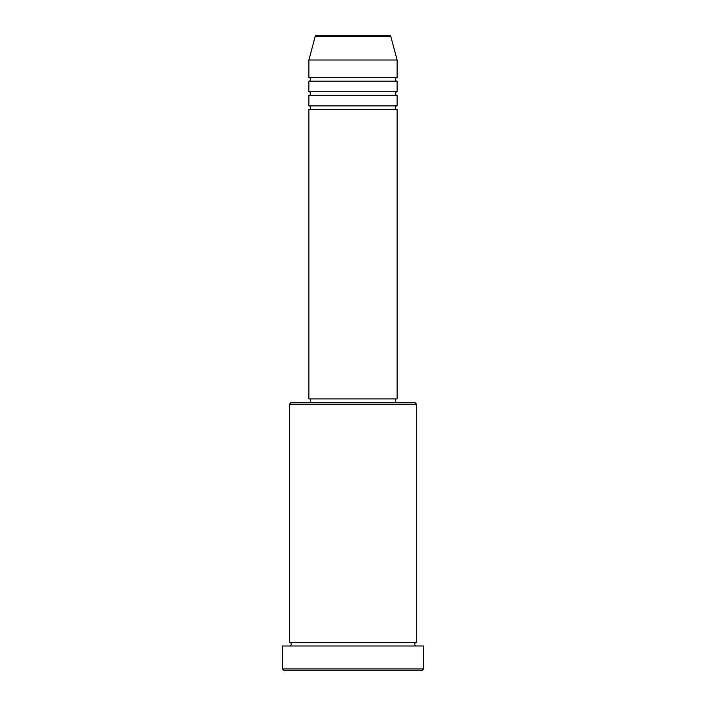 <?xml version="1.0" encoding="UTF-8"?>
<svg xmlns="http://www.w3.org/2000/svg" width="706" height="706" viewBox="0 0 706 706"><rect width="100%" height="100%" fill="white"/><g stroke="black" fill="none" stroke-linecap="round" stroke-linejoin="round"><path stroke-width="1.06" d="M389.147 35.3L316.853 35.3L389.147 35.3A1.765 1.765 0 0 1 390.85 36.606L397.125 60.01L308.875 60.01L308.875 77.66A1.765 1.765 0 0 1 310.64 79.425A1.765 1.765 0 0 1 308.875 81.19L308.875 91.78A1.765 1.765 0 0 1 310.64 93.545A1.765 1.765 0 0 1 308.875 95.31L308.875 105.9A1.765 1.765 0 0 1 310.64 107.665A1.765 1.765 0 0 1 308.875 109.43L308.875 398.89L397.125 398.89L397.125 109.43L308.875 109.43M316.853 35.3A1.765 1.765 0 0 0 315.15 36.606L308.875 60.01M397.125 60.01L397.125 77.66A1.765 1.765 0 0 0 395.36 79.425A1.765 1.765 0 0 0 397.125 81.19L397.125 91.78A1.765 1.765 0 0 0 395.36 93.545A1.765 1.765 0 0 0 397.125 95.31L397.125 105.9A1.765 1.765 0 0 0 395.36 107.665A1.765 1.765 0 0 0 397.125 109.43M289.46 404.185L291.225 402.42L414.775 402.42L416.54 404.185L289.46 404.185L289.46 642.46A1.765 1.765 0 0 1 291.225 644.225A1.765 1.765 0 0 1 289.46 645.99M421.835 670.7L284.165 670.7L282.4 668.935L423.6 668.935L421.835 670.7M416.54 404.185L416.54 642.46A1.765 1.765 0 0 0 414.775 644.225A1.765 1.765 0 0 0 416.54 645.99M397.125 95.31L308.875 95.31M397.125 105.9L308.875 105.9M310.64 398.89L310.64 402.42M395.36 398.89L395.36 402.42M416.54 642.46L289.46 642.46M423.6 668.935L423.6 645.99L282.4 645.99L282.4 668.935M397.125 77.66L308.875 77.66M397.125 81.19L308.875 81.19M397.125 91.78L308.875 91.78M390.85 36.606L315.15 36.606"/></g></svg>

